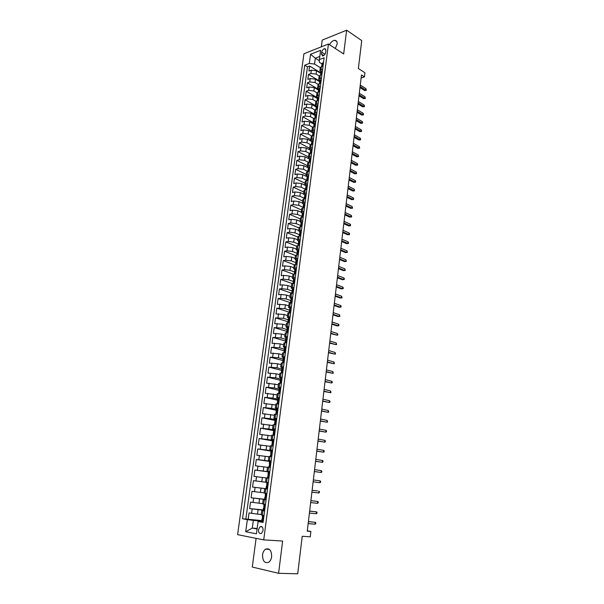 <?xml version="1.0" encoding="UTF-8"?>
<svg xmlns="http://www.w3.org/2000/svg" width="604" height="604" viewBox="0 0 604 604"><rect width="100%" height="100%" fill="white"/><g stroke="black" fill="none" stroke-linecap="round" stroke-linejoin="round"><path stroke-width="0.91" d="M271.641 556.729C271.611 550.471 269.588 547.949 265.571 549.164C263.963 550.267 262.959 552.124 262.566 554.736C262.566 561.025 264.605 563.54 268.682 562.294C270.267 561.176 271.256 559.327 271.641 556.729M335.288 48.494L337.138 44.115C337.334 41.744 336.579 40.476 334.873 40.309C332.812 40.491 331.03 41.955 329.535 44.711M263.087 530.478C263.087 527.337 262.076 526.084 260.045 526.703L258.467 529.61C258.452 532.751 259.471 534.011 261.517 533.377L263.087 530.478M256.096 538.353L252.291 567.05L278.587 573.302L297.712 573.8L302.219 536.261L310.252 536.82L310.886 531.452L307.3 530.81M303.933 53.756L237.606 534.653L263.721 539.878L328.448 44.001L303.933 53.756M328.448 44.001L343.653 53.983L346.636 30.2L322.211 40.098L321.32 46.84M346.636 30.2L361.728 40.581L358.376 68.524L364.922 72.782L364.446 76.874L361.471 74.956L307.262 531.18L310.886 531.452M320.732 73.318L316.564 70.751L311.347 70.147L308.961 71.045L309.641 66.04L320.784 72.91M319.184 75.983L316.111 74.103L310.894 73.507L308.508 74.39L319.697 81.17M308.508 74.39L307.821 79.426L310.214 78.55L315.439 79.154L319.629 81.683M318.519 90.102L314.314 87.603L309.074 86.991L306.681 87.844L307.368 82.786L318.602 89.475M317.402 98.558L313.182 96.096L307.934 95.485L305.533 96.315L306.22 91.227L317.153 97.614M316.285 107.059L312.049 104.628L306.779 104.016L304.378 104.824L305.073 99.713L315.514 105.708M315.16 115.606L310.901 113.212L305.624 112.601L303.223 113.386L303.918 108.244L314.223 114.05M314.027 124.198L309.754 121.842L304.461 121.23L302.053 121.985L302.755 116.821L313.038 122.506M312.887 132.842L308.599 130.524L303.291 129.898L300.883 130.638L301.585 125.443L311.913 131.045M311.739 141.525L307.436 139.245L302.113 138.618L299.697 139.335L300.407 134.111L310.781 139.622M310.592 150.26L306.266 148.018L300.935 147.391L298.512 148.078L299.229 142.823L309.641 148.252M309.188 158.912L305.096 156.836L299.743 156.202L297.327 156.874L298.036 151.589L308.493 156.919M307.527 167.497L303.91 165.7L298.55 165.066L296.126 165.707L296.843 160.4L307.338 165.639M306.152 176.285L302.725 174.616L297.349 173.982L294.918 174.601L295.643 169.263L306.183 174.405M304.854 185.156L301.532 183.578L296.134 182.944L293.71 183.533L294.435 178.165L305.02 183.223M303.601 194.111L300.331 192.593L294.926 191.951L292.487 192.517L293.219 187.127L303.85 192.08M303.48 204.227L302.385 203.125L299.123 201.661L293.703 201.011L291.264 201.555L292.004 196.126L302.672 200.989M301.185 212.223L297.908 210.773L292.472 210.124L290.033 210.637L290.773 205.186L301.487 209.95M299.977 221.351L296.692 219.939L291.234 219.282L288.795 219.773L289.535 214.292L300.294 218.958M298.761 230.539L295.462 229.15L289.995 228.501L287.549 228.961L288.297 223.442L299.101 228.01M297.546 239.773L294.231 238.421L288.742 237.765L286.296 238.195L287.051 232.646L297.893 237.115M296.315 249.059L292.985 247.738L287.489 247.074L285.035 247.489L285.798 241.91L296.685 246.273M295.084 258.399L291.74 257.108L286.228 256.443L283.774 256.828L284.529 251.219L295.469 255.477M293.838 267.791L290.486 266.53L284.952 265.866L282.498 266.221L283.261 260.581L294.291 264.756M292.593 277.236L289.225 276.005L283.676 275.341L281.215 275.666L281.985 269.988L293.295 274.148M291.339 286.734L287.949 285.541L282.393 284.862L279.931 285.163L280.701 279.456L292.472 283.654M290.079 296.285L286.673 295.122L281.102 294.442L278.633 294.714L279.41 288.976L291.755 293.234M288.81 305.888L285.39 304.763L277.334 304.325L278.112 298.55L290.509 302.695M287.534 315.545L284.099 314.457L276.02 313.982L276.806 308.183L289.256 312.2M286.251 325.262L282.8 324.205L274.707 323.699L275.492 317.863L287.995 321.758M284.96 335.031L281.494 334.012L273.378 333.476L274.178 327.602L286.726 331.369M283.661 344.861L280.18 343.872L272.049 343.298L272.849 337.394L285.45 341.041M282.355 354.744L278.859 353.793L270.705 353.189L271.513 347.247L284.303 350.796M281.041 364.68L277.53 363.767L269.361 363.132L270.169 357.16L283.321 360.656M279.72 374.676L276.194 373.8L268.002 373.129L268.818 367.119L282.136 370.509M278.391 384.733L266.636 383.185L267.459 377.145L280.852 380.399M277.055 394.85L265.269 393.302L266.092 387.224L279.493 390.501M275.711 405.02L263.888 403.48L264.718 397.364L277.659 400.21M274.359 415.258L262.498 413.71L263.336 407.564L276.33 410.275M272.993 425.548L261.102 424.008L261.94 417.825L274.994 420.392M271.626 435.899L259.697 434.359L260.543 428.145L273.657 430.569M270.252 446.318L258.286 444.778L259.139 438.519L272.306 440.807M268.871 456.79L256.866 455.257L257.719 448.961L270.947 451.105M267.474 467.33L255.439 465.797L256.3 459.47L269.588 461.456M266.077 477.93L253.997 476.405L254.865 470.033L269.716 472.086M267.497 488.93L252.555 487.073L253.423 480.663L268.342 482.543L261.819 481.72L262.393 477.447M252.555 487.073L267.512 488.855M264.099 492.879L251.974 491.354L251.098 497.802L266.122 499.417M262.68 503.63L250.517 502.113L249.633 508.598L263.201 509.889M264.597 511.037L261.766 510.516L264.635 510.727M266.047 500.021L263.216 499.568L266.07 499.833M267.481 489.081L264.65 488.689L267.489 489.014M265.511 482.188L268.342 482.543L266.613 482.324L267.179 477.99L266.085 477.87L265.511 482.188L266.613 482.324M269.762 471.709L266.938 471.407L269.746 471.822M271.173 460.935L268.35 460.693L271.143 461.169M272.585 450.229L269.762 450.048L272.54 450.569M273.982 439.584L271.158 439.463L273.922 440.044M275.371 429.006L272.547 428.938L275.296 429.572M276.753 418.489L273.929 418.481L276.662 419.168M278.127 408.032L275.303 408.085L278.021 408.817M279.493 397.643L276.67 397.749L279.373 398.534M280.845 387.315L278.029 387.474L280.717 388.312M282.196 377.039L279.38 377.258L281.2 377.938M283.533 366.832L280.717 367.096L282.37 367.783M284.869 356.685L282.053 357.002L283.578 357.689M286.19 346.598L283.382 346.968L284.809 347.67M287.512 336.564L284.695 336.987L286.054 337.704M288.818 326.59L286.009 327.066L287.308 327.806M290.124 316.677L287.315 317.206L288.569 317.961M289.829 308.176L288.606 307.398L291.415 306.824M321.721 52.186L321.471 54.043L322.664 55.983C324.182 55.628 325.186 54.443 325.669 52.412L325.911 50.547L324.741 48.622C323.216 48.962 322.211 50.155 321.721 52.186L324.967 54.269M263.201 521.682L258.067 521.531L263.102 522.43L324.129 57.765L319.395 59.577L319.305 62.235L321.97 63.903M258.067 521.531L256.436 533.815L245.715 531.731L247.361 519.629L242.529 518.768L304.741 65.202L309.308 63.45L310.554 54.269L320.633 50.298L319.395 59.577M264.68 510.388L249.633 508.598M261.245 514.449L257.508 514.117L258.089 509.761M266.092 499.629L251.098 497.802M269.731 471.951L263.246 471.052L263.812 466.801M271.113 461.418L264.658 460.452L265.216 456.224M271.521 450.795L266.062 449.904L266.621 445.707M272.374 440.286L267.459 439.433L268.01 435.257M273.74 429.92L268.84 429.014L269.399 424.861M275.099 419.621L270.222 418.655L270.773 414.533M276.451 409.376L271.596 408.357L272.14 404.257M277.787 399.191L272.955 398.127L273.499 394.05M279.123 389.067L274.314 387.949L274.85 383.895M280.452 379.002L275.658 377.832L276.194 373.8M281.766 368.999L277.002 367.776L277.53 363.767M283.08 359.048L278.331 357.772L278.859 353.793M284.386 349.157L279.652 347.836L280.18 343.872M285.677 339.32L280.973 337.946L281.494 334.012M286.968 329.535L282.279 328.123L282.8 324.205M288.251 319.81L283.586 318.346L284.099 314.457M289.527 310.146L284.877 308.636L285.39 304.763M290.917 300.573L286.16 298.972L286.673 295.122M292.495 291.12L287.444 289.369L287.949 285.541M293.786 281.638L288.712 279.811L289.225 276.005M294.971 272.162L289.98 270.313L290.486 266.53M296.119 262.732L291.241 260.868L291.74 257.108M297.206 253.333L292.487 251.475L292.985 247.738M298.308 243.986L293.733 242.136L294.231 238.421M299.463 234.722L294.971 232.85L295.462 229.15M300.671 225.526L296.202 223.616L296.692 219.939M301.879 216.383L297.425 214.435L297.908 210.773M303.08 207.293L298.64 205.3L299.123 201.661M304.265 198.248L299.848 196.217L300.331 192.593M305.45 189.256L301.056 187.18L301.532 183.578M306.628 180.309L302.249 178.195L302.725 174.616M307.685 171.355L303.442 169.263L303.91 165.7M308.644 162.4L304.62 160.377L305.096 156.836M309.626 153.507L305.798 151.536L306.266 148.018M310.63 144.673L306.968 142.748L307.436 139.245M311.656 135.892L308.138 134.005L308.599 130.524M312.698 127.172L309.293 125.307L309.754 121.842M313.748 118.505L310.448 116.663L310.901 113.212M314.812 109.89L311.589 108.056L312.049 104.628M315.892 101.336L312.729 99.501L313.182 96.096M316.979 92.835L313.861 90.993L314.314 87.603M318.082 84.386L314.994 82.529L315.439 79.154M309.641 66.04L307.459 66.87L245.858 519.047L261.796 520.595M257.508 514.117L249.044 512.932L248.161 519.455M253.423 480.663L261.819 481.72M254.865 470.033L263.246 471.052M256.3 459.47L264.658 460.452M257.719 448.961L266.062 449.904M259.139 438.519L267.459 439.433M260.543 428.145L268.84 429.014M261.94 417.825L270.222 418.655M263.336 407.564L271.596 408.357M264.718 397.364L272.955 398.127M266.092 387.224L274.314 387.949M267.459 377.145L275.658 377.832M268.818 367.119L277.002 367.776M270.169 357.16L278.331 357.772M271.513 347.247L279.652 347.836M272.849 337.394L280.973 337.946M274.178 327.602L282.279 328.123M275.492 317.863L283.586 318.346M276.806 308.183L284.877 308.636M278.112 298.55L280.581 298.293L286.16 298.972M279.41 288.976L281.872 288.689L287.444 289.369M280.701 279.456L283.163 279.139L288.712 279.811M281.985 269.988L284.446 269.648L289.98 270.313M283.261 260.581L285.715 260.203L291.241 260.868M284.529 251.219L286.983 250.819L292.487 251.475M285.798 241.91L288.244 241.479L293.733 242.136M287.051 232.646L289.497 232.2L294.971 232.85M288.297 223.442L290.743 222.967L296.202 223.616M289.535 214.292L291.981 213.786L297.425 214.435M290.773 205.186L293.212 204.65L298.64 205.3M292.004 196.126L294.435 195.575L299.848 196.217M293.219 187.127L295.65 186.538L301.056 187.18M294.435 178.165L296.866 177.561L302.249 178.195M295.643 169.263L298.066 168.629L303.442 169.263M296.843 160.4L299.267 159.743L304.62 160.377M298.036 151.589L300.46 150.909L305.798 151.536M299.229 142.823L301.645 142.121L306.968 142.748M300.407 134.111L302.823 133.386L308.138 134.005M301.585 125.443L303.993 124.688L309.293 125.307M302.755 116.821L305.156 116.043L310.448 116.663M303.918 108.244L306.319 107.444L311.589 108.056M305.073 99.713L307.474 98.89L312.729 99.501M306.22 91.227L308.621 90.381L313.861 90.993M307.368 82.786L309.761 81.925L314.994 82.529M322.634 69.158L319.871 70.834L320.86 72.321M323.08 65.76L320.316 67.452L319.871 70.834M321.962 74.262L319.199 75.923L318.746 79.328L321.509 77.682M320.837 82.816L318.074 84.439L317.621 87.859L320.384 86.251M319.712 91.415L316.941 93.001L316.488 96.436L319.252 94.866M318.572 100.06L315.801 101.608L315.348 105.066L318.119 103.533M317.432 108.75L314.661 110.26L314.201 113.733L316.972 112.246M316.285 117.493L313.506 118.965L313.046 122.453L315.824 121.004M315.129 126.281L312.351 127.708L311.891 131.227L314.669 129.807M313.967 135.115L311.188 136.504L310.72 140.037L313.506 138.663M312.804 144.001L310.018 145.353L309.55 148.901L312.336 147.565M311.626 152.933L308.848 154.246L308.372 157.818L311.158 156.519M310.448 161.917L307.663 163.186L307.187 166.78L309.973 165.526M309.263 170.947L306.477 172.178L306.002 175.787L308.787 174.579M308.07 180.037L305.284 181.223L304.801 184.854L307.587 183.684M306.87 189.165L304.084 190.313L303.601 193.959L306.387 192.835M305.632 198.361L302.876 199.456L302.385 203.125L305.179 202.046M304.454 207.587L301.66 208.644L301.169 212.336L303.963 211.302M303.231 216.881L300.437 217.893L299.946 221.608L302.74 220.611M302 226.221L299.207 227.187L298.716 230.924L301.509 229.973M300.769 235.613L297.968 236.542L297.478 240.294L300.271 239.388M299.531 245.065L296.73 245.941L296.232 249.716L299.033 248.856M298.278 254.563L295.477 255.394L294.978 259.192L297.78 258.384M297.025 264.122L294.224 264.907L293.718 268.727L296.519 267.957M295.764 273.733L292.963 274.465L292.449 278.308L295.258 277.591M294.495 283.397L291.687 284.084L291.181 287.949L293.982 287.277M293.219 293.114L290.411 293.755L289.897 297.644L292.706 297.025M291.936 302.898L289.127 303.487L288.606 307.398M290.645 312.729L287.829 313.272L287.315 317.206M289.346 322.619L286.53 323.117L286.009 327.066M288.033 332.57L285.224 333.015L284.695 336.987M286.719 342.574L283.91 342.966L283.382 346.968M285.398 352.645L282.581 352.985L282.053 357.002M284.069 362.77L281.253 363.057L280.717 367.096M282.732 372.955L279.916 373.189L279.38 377.258M281.388 383.2L278.565 383.374L278.029 387.474M280.037 393.506L277.213 393.627L276.67 397.749M278.671 403.872L275.854 403.94L275.303 408.085M277.319 414.193L274.48 414.314L273.929 418.481M275.922 424.793L273.099 424.748L272.547 428.938M274.541 435.341L271.717 435.242L271.158 439.463M273.144 445.963L270.32 445.805L269.762 450.048M271.74 456.647L268.916 456.428L268.35 460.693M270.328 467.39L267.504 467.119L266.938 471.407M268.908 478.202L267.179 477.99M264.65 488.689L264.076 493.03L266.908 493.453M263.216 499.568L262.634 503.94L265.466 504.423M261.766 510.516L261.185 514.918L264.016 515.461M319.357 60.747L315.311 58.195L314.525 64.054L309.308 63.45M320.294 67.633L314.525 64.054M278.587 573.302L282.627 541.056L263.721 539.878M361.109 78.022L364.446 76.874M319.81 56.459L315.311 58.195L310.554 54.269M257.153 528.447L252.291 528.085L257.077 528.983M263.246 521.335L253.325 520.391L252.291 528.085L245.715 531.731M307.459 66.87L304.741 65.202M319.743 80.785L318.746 79.328M318.625 89.294L317.621 87.859M317.5 97.848L316.488 96.436M316.36 106.455L315.348 105.066M315.22 115.1L314.201 113.733M314.08 123.797L313.046 122.453M312.925 132.54L311.891 131.227M311.77 141.328L310.72 140.037M310.599 150.169L309.55 148.901M309.429 159.056L308.372 157.818M308.251 167.988L307.187 166.78M307.074 176.972L306.002 175.787M305.881 186.009L304.801 184.854M304.68 195.092L303.601 193.959M302.272 213.408L301.169 212.336M301.056 222.649L299.946 221.608M299.826 231.936L298.716 230.924M298.595 241.275L297.478 240.294M298.791 250.675L298.074 250.26L297.364 250.645L296.232 249.716M296.119 260.12L294.978 259.192M294.865 269.618L293.718 268.727M293.612 279.176L292.449 278.308M292.351 288.788L291.181 287.949M291.09 298.452L289.897 297.644M245.858 519.047L242.529 518.768M247.361 519.629L253.325 520.391M323.45 62.952L322.747 62.756L322.03 63.473L321.819 65.073M321.653 66.289L321.977 65.61M359.969 87.625L364.559 90.509L365.775 90.109L360.097 86.538M365.948 88.645L366.303 90.351L365.775 90.109L365.948 88.645L360.271 85.066M366.303 90.351L364.559 90.509M322.34 71.408L321.63 71.212L320.913 71.906L320.701 73.514M320.535 74.783L320.86 74.073M358.995 95.802L363.608 98.648L364.824 98.256L359.123 94.73M364.99 96.791L365.352 98.49L364.824 98.256L364.99 96.791L359.297 93.258M365.352 98.49L363.608 98.648M321.222 79.917L320.513 79.705L319.795 80.392L319.584 82.008M319.41 83.322L319.743 82.574M358.021 104.016L362.649 106.825L363.865 106.447L358.142 102.974M364.038 104.968L364.491 105.851L364.393 106.666L363.865 106.447L364.038 104.968L358.323 101.487M364.393 106.666L362.649 106.825M320.097 88.463L319.418 88.252L318.67 88.916L318.648 91.106M319.418 88.252L318.972 91.672M318.278 91.906L318.459 90.54M357.039 112.284L361.683 115.047L362.898 114.677L357.16 111.249M363.072 113.197L363.533 114.065L363.434 114.888L362.898 114.677L363.072 113.197L357.334 109.762M363.434 114.888L361.683 115.047M318.965 97.063L318.263 96.836L317.545 97.493L317.523 99.69M317.145 100.543L317.327 99.124M356.05 120.589L360.716 123.314L361.932 122.952L356.171 119.577M362.106 121.464L362.566 122.325L362.468 123.156L361.932 122.952L362.106 121.464L356.345 118.074M362.468 123.156L360.716 123.314M317.832 105.708L317.153 105.481L316.405 106.108L316.398 108.32M317.153 105.481L316.692 108.992M315.998 109.218L316.194 107.754M355.061 128.931L359.742 131.619L360.966 131.272L355.175 127.942M361.139 129.769L361.6 130.63L361.502 131.461L360.966 131.272L361.139 129.769L355.356 126.432M361.502 131.461L359.742 131.619M316.692 114.398L315.983 114.148L315.265 114.775L315.265 117.002M314.85 117.946L315.046 116.429M354.065 137.327L358.761 139.969L359.984 139.63L354.178 136.353M360.158 138.127L360.626 138.973L360.528 139.811L359.984 139.63L360.158 138.127L354.359 134.835M360.528 139.811L358.761 139.969M315.545 123.141L314.835 122.876L314.118 123.488L314.133 125.723M313.695 126.719L313.899 125.149M353.061 145.76L357.779 148.365L359.002 148.033L353.174 144.809M359.176 146.523L359.644 147.361L359.546 148.199L359.002 148.033L359.176 146.523L353.355 143.284M359.546 148.199L357.779 148.365M314.39 131.921L313.68 131.649L312.963 132.246L312.985 134.496M312.532 135.545L312.744 133.922M352.049 154.239L356.79 156.798L358.013 156.481L352.162 153.31M358.195 154.956L358.565 156.64L358.013 156.481L358.195 154.956L352.343 151.778M358.565 156.64L356.79 156.798M313.227 140.755L312.517 140.475L311.8 141.057L311.838 143.322M311.362 144.409L311.581 142.74M351.037 162.763L355.794 165.277L357.024 164.975L351.143 161.857M357.198 163.442L357.674 164.265L357.576 165.118L357.024 164.975L357.198 163.442L351.332 160.317M357.576 165.118L355.794 165.277M312.064 149.641L311.354 149.347L310.637 149.913L310.683 152.185M310.184 153.333L310.411 151.604M350.018 171.332L354.797 173.801L356.02 173.514L350.124 170.449M356.201 171.974L356.579 173.642L356.02 173.514L356.201 171.974L350.312 168.901M356.579 173.642L354.797 173.801M310.886 158.573L310.207 158.286L309.459 158.822L309.52 161.102M310.207 158.286L309.701 162.114M309.006 162.302L309.24 160.521M348.999 179.947L353.785 182.378L355.024 182.091L349.097 179.086M355.205 180.543L355.68 181.351L355.575 182.212L355.024 182.091L355.205 180.543L349.286 177.523M355.575 182.212L353.785 182.378M309.709 167.557L308.999 167.24L308.282 167.776L308.357 170.064M307.813 171.317L308.055 169.482M347.964 188.599L352.781 190.992L354.012 190.721L348.07 187.761M354.193 189.165L354.571 190.826L354.012 190.721L354.193 189.165L348.251 186.198M354.571 190.826L352.781 190.992M308.523 176.587L307.813 176.262L307.096 176.776L307.179 179.078M306.621 180.385L306.87 178.497M346.93 197.312L351.762 199.652L353 199.388L347.028 196.489M353.181 197.825L353.665 198.618L353.559 199.486L353 199.388L353.181 197.825L347.217 194.918M353.559 199.486L351.762 199.652M307.33 185.662L306.621 185.33L305.903 185.836L306.002 188.138M305.42 189.505L305.677 187.557M345.896 206.062L350.743 208.357L351.981 208.108L345.986 205.269M352.162 206.538L352.547 208.191L351.981 208.108L352.162 206.538L346.175 203.684M352.547 208.191L350.743 208.357M304.914 198.52L305.42 194.45L306.13 194.782L305.45 194.465L304.703 194.941L304.816 197.251M304.212 198.678L304.476 196.67M344.846 214.858L349.716 217.108L350.954 216.874L344.937 214.088M351.135 215.296L351.626 216.066L351.52 216.949L350.954 216.874L351.135 215.296L345.126 212.495M351.52 216.949L349.716 217.108M304.922 203.978L304.242 203.639L303.495 204.092L303.397 206.16M303.699 207.746L304.212 203.623L304.929 203.948M302.997 207.897L303.268 205.836M343.797 223.707L348.682 225.911L349.927 225.685L343.887 222.952M350.109 224.099L350.599 224.862L350.494 225.745L349.927 225.685L350.109 224.099L344.076 221.358M350.494 225.745L348.682 225.911M303.714 213.212L302.997 212.85L302.287 213.295L302.181 215.371M302.997 212.85L303.721 213.167M301.774 217.168L302.053 215.054M342.74 232.593L347.647 234.752L348.886 234.541L342.823 231.868M349.074 232.948L349.565 233.703L349.459 234.594L348.886 234.541L349.074 232.948L343.019 230.26M349.459 234.594L347.647 234.752M302.491 222.498L301.774 222.121L301.064 222.559L300.966 224.628M301.774 222.121L302.498 222.438M300.543 226.5L300.83 224.318M341.675 241.54L346.605 243.646L347.844 243.45L341.758 240.837M348.032 241.842L348.531 242.597L348.425 243.488L347.844 243.45L348.032 241.842L341.955 239.222M348.425 243.488L346.605 243.646M301.268 231.838L300.55 231.453L299.841 231.868L299.735 233.937M300.55 231.453L301.275 231.755M299.312 235.877L299.607 233.642M340.611 250.524L345.556 252.585L346.802 252.404L340.686 249.845M346.99 250.788L347.383 252.427L346.802 252.404L346.99 250.788L340.882 248.221M347.383 252.427L345.556 252.585M300.029 241.23L299.312 240.83L298.603 241.23L298.504 243.299M299.312 240.83L300.045 241.124M298.066 245.307L298.368 243.012M339.539 259.561L344.499 261.577L345.745 261.404L339.614 258.912M345.941 259.78L346.334 261.411L345.745 261.404L345.941 259.78L339.81 257.274M346.334 261.411L344.499 261.577M298.074 250.26L298.806 250.554M296.821 254.79L297.13 252.442L297.553 252.985M338.459 268.652L343.442 270.615L344.688 270.456L338.527 268.017M344.884 268.818L345.277 270.449L344.688 270.456L344.884 268.818L338.723 266.379M345.277 270.449L343.442 270.615M297.546 260.173L296.828 259.75L296.119 260.113L295.877 261.917L296.322 262.461M296.828 259.75L297.561 260.03M296.639 264.174L297.062 263.85M295.56 264.333L295.877 261.917M337.372 277.787L342.377 279.705L343.623 279.554L337.44 277.183M343.819 277.908L344.325 278.625L344.212 279.539L343.623 279.554L343.819 277.908L337.636 275.53M344.212 279.539L342.377 279.705M296.292 269.724L295.575 269.286L294.858 269.633L294.624 271.453L295.077 271.981M295.575 269.286L296.307 269.565M295.326 273.786L295.801 273.423M294.299 273.929L294.624 271.453M336.277 286.976L341.305 288.84L342.559 288.704L336.345 286.394M342.747 287.051L343.253 287.761L343.147 288.674L342.559 288.704L342.747 287.051L336.541 284.733M343.147 288.674L341.305 288.84M295.031 279.335L294.307 278.882L293.597 279.214L293.355 281.034L293.823 281.555M294.307 278.882L295.054 279.154M294.005 283.457L294.541 283.057M293.023 283.578L293.355 281.034M335.182 296.209L340.226 298.021L341.479 297.9L335.25 295.65M341.675 296.239L342.075 297.855L341.479 297.9L341.675 296.239L335.447 293.982M342.075 297.855L340.226 298.021M293.755 288.999L293.038 288.531L292.328 288.84L292.087 290.675L292.57 291.181M293.038 288.531L293.786 288.795M292.676 293.174L293.265 292.736M291.747 293.28L292.087 290.675M334.08 305.496L339.146 307.255L340.399 307.149L334.14 304.967M340.596 305.481L341.109 306.168L340.996 307.096L340.399 307.149L340.596 305.481L334.337 303.284M292.479 298.716L291.053 298.527L290.811 300.377L291.302 300.86M291.762 298.24L292.51 298.497M291.339 302.951L291.989 302.476M290.456 303.042L290.811 300.377M332.97 314.835L338.051 316.541L339.312 316.451L333.031 314.329M339.508 314.767L339.916 316.375L339.312 316.451L339.508 314.767L333.227 312.638M291.196 308.485L289.769 308.274L289.527 310.131L290.026 310.599M290.479 308.002L291.234 308.244M289.995 312.781L290.705 312.276M289.165 312.857L289.527 310.131M331.853 324.22L336.957 325.881L338.217 325.798L331.906 323.744M338.414 324.114L338.935 324.778L338.821 325.715L338.217 325.798L338.414 324.114L332.109 322.045M289.905 318.316L288.478 318.066L288.236 319.939L288.742 320.392M289.188 317.817L289.943 318.059M288.644 322.672L289.407 322.128M287.866 322.732L288.236 319.939M330.728 333.665L337.123 335.197L330.781 333.212M337.319 333.506L337.84 334.163L337.727 335.099L337.123 335.197L337.319 333.506L330.984 331.505M288.606 328.206L287.179 327.927L286.93 329.807L287.451 330.237M287.889 327.693L288.644 327.927M287.919 327.715L287.277 332.615L288.108 332.034M286.56 332.661L286.93 329.807M329.603 343.155L336.013 344.65L329.656 342.732M336.217 342.944L336.624 344.544L336.013 344.65L336.217 342.944L329.859 341.011M287.3 338.149L285.873 337.84L285.624 339.727L286.153 340.135M285.941 342.611L286.583 337.621L287.345 337.847M285.964 342.581L286.794 342M285.239 342.649L285.624 339.727M328.47 352.706L334.903 354.155L328.516 352.306M335.107 352.442L335.522 354.035L334.903 354.155L335.107 352.442L328.719 350.577M285.986 348.153L284.559 347.806L284.31 349.708L284.839 350.094M285.269 347.617L286.032 347.829M284.741 352.668L284.099 352.691M284.605 352.63L285.481 352.026M283.918 352.698L284.31 349.708M327.33 362.302L333.786 363.714L327.368 361.932M333.989 361.992L334.405 363.578L333.786 363.714L333.989 361.992L327.579 360.195M284.665 358.21L283.238 357.832L282.989 359.742L283.518 360.112M283.948 357.659L284.711 357.87M283.555 362.777L282.642 362.8M283.284 362.71L284.159 362.113M282.581 362.8L282.989 359.742M326.183 371.958L332.661 373.325L326.22 371.611M332.864 371.596L333.287 373.174L332.661 373.325L332.864 371.596L326.432 369.867M283.336 368.334L281.909 367.919L281.66 369.844L282.189 370.184M282.612 367.768L283.389 367.964M282.393 372.955L281.253 372.97L281.66 369.844M281.947 372.842L282.823 372.253M325.027 381.66L331.536 382.996L325.065 381.351M331.739 381.252L332.268 381.856L332.155 382.823L331.536 382.996L331.739 381.252L325.269 379.591M282 378.512L280.573 378.066L280.316 379.999L280.845 380.316M281.275 377.938L282.053 378.127M281.26 383.2L279.909 383.193M280.603 383.042L281.487 382.453M279.901 383.163L280.316 379.999M323.865 391.422L330.396 392.713L323.903 391.135M330.599 390.962L331.022 392.532L330.396 392.713L330.599 390.962L324.114 389.369M280.656 388.75L279.229 388.274L278.633 393.483M279.931 388.161L280.709 388.342M280.037 393.476L278.557 393.4M279.259 393.295L280.135 392.721M322.702 401.245L329.256 402.49L322.732 400.981M329.459 400.724L330.003 401.313L329.882 402.287L329.256 402.49L329.459 400.724L322.944 399.206M279.305 399.055L277.878 398.534L277.621 400.497L278.134 400.754M278.58 398.451L279.358 398.625M278.686 403.782L277.44 403.834M277.9 403.615L278.784 403.042M277.198 403.691L277.621 400.497M321.524 411.113L328.108 412.313L321.554 410.886M328.312 410.546L328.742 412.102L328.108 412.313L328.312 410.546L321.766 409.097M277.946 409.414L276.519 408.863L276.255 410.833L276.76 411.06M277.213 408.795L278.006 408.961M277.319 414.155L276.307 414.261M276.534 413.989L277.417 413.43M275.832 414.05L276.255 410.833M320.346 421.041L326.945 422.204L320.369 420.837M327.157 420.414L327.587 421.969L326.945 422.204L327.157 420.414L320.581 419.048M276.572 419.84L275.145 419.251L274.888 421.23L275.379 421.433M275.847 419.206L276.64 419.365M275.952 424.582L274.458 424.469L275.25 424.755M275.16 424.431L276.043 423.88M274.458 424.469L274.888 421.23M319.161 431.029L325.79 432.139L319.184 430.856M325.994 430.35L326.545 430.901L326.432 431.898L325.79 432.139L325.994 430.35L319.395 429.051M275.197 430.327L273.771 429.701L273.506 431.694L273.982 431.86M274.473 429.678L275.265 429.821M274.571 435.076L273.076 434.948L274.337 435.333M273.778 434.933L274.661 434.389M273.076 434.948L273.506 431.694M317.968 441.071L324.62 442.136L317.983 440.928M324.831 440.331L325.382 440.875L325.262 441.879L324.62 442.136L324.831 440.331L318.202 439.108M273.808 440.875L272.381 440.21L272.117 442.219L272.57 442.354M273.084 440.21L273.884 440.346M272.419 442.204L271.687 445.495L273.174 445.707M271.687 445.495L273.151 445.873M272.389 445.503L273.272 444.959M316.768 451.165L323.442 452.192L316.783 451.052M323.653 450.38L324.212 450.909L324.091 451.913L323.442 452.192L323.653 450.38L316.994 449.225M272.419 451.482L270.992 450.788L270.728 452.804L271.143 452.917M271.687 450.811L272.487 450.939M271.792 456.254L270.29 456.096L271.77 456.428M270.992 456.133L271.876 455.597M270.29 456.096L270.947 454.027L270.728 452.804M315.56 461.328L322.264 462.302L315.567 461.245M322.476 460.474L323.034 461.003L322.913 462.015L322.264 462.302L322.476 460.474L315.786 459.402M271.015 462.158L269.588 461.426L269.324 463.457L269.709 463.54M270.29 461.471L271.09 461.592M269.324 463.457L269.55 464.695L268.886 466.771L270.381 466.968M268.886 466.771L270.373 467.043M269.58 466.824L270.471 466.296M314.344 471.543L321.071 472.471L314.352 471.49M321.283 470.637L321.849 471.143L321.728 472.162L321.071 472.471L321.283 470.637L314.571 469.64M269.603 472.902L268.176 472.132L268.252 474.223M268.878 472.192L269.686 472.305M268.976 477.689L267.474 477.5L268.976 477.719M268.168 477.583L269.059 477.062M267.474 477.5L268.138 475.431L267.912 474.17M320.09 480.852L320.656 481.35L320.535 482.377L319.878 482.702L313.129 481.796L318.587 482.543L319.878 482.702L320.09 480.852L313.348 479.938M267.459 482.981L268.267 483.079L267.459 482.981L268.184 483.706M267.557 488.5L266.047 488.304L266.319 486.243L266.719 486.235L266.764 482.898M266.742 488.402L267.64 487.896M318.67 492.985L319.335 492.645L319.456 491.618L318.889 491.127L318.67 492.985L311.898 492.162M317.598 490.961L312.117 490.282L317.598 490.961M266.757 494.578L265.337 493.725L266.855 493.861M266.024 493.838L266.847 493.906M266.13 499.38L264.62 499.168L264.892 497.1L265.292 497.1L265.337 493.725M265.307 499.289L266.205 498.791M265.269 497.122L264.892 497.1M317.462 503.328L318.134 502.973L318.255 501.939L317.681 501.463L317.462 503.328L310.66 502.588M310.879 500.708L317.681 501.463L310.886 500.663M265.322 505.518L263.895 504.627L265.428 504.695M264.59 504.763L265.413 504.801M264.688 510.327L263.178 510.101L263.45 508.017L263.857 508.032L263.45 508.017M263.873 510.252L264.763 509.753M263.857 508.032L263.895 504.627M316.247 513.732L316.919 513.362L317.04 512.32L316.466 511.86L316.247 513.732L309.414 513.075M309.633 511.18L316.466 511.86L309.641 511.112M263.88 516.518L262.453 515.589L263.993 515.605M263.148 515.748L263.978 515.756M262.415 521.267L263.314 520.784M262.468 518.987L262 519.002L262.415 519.032L262.453 515.589M315.024 524.204L315.696 523.811L315.824 522.762L315.243 522.309L315.024 524.204L308.161 523.623M308.38 521.72L315.243 522.309L308.395 521.614M258.957 503.253L259.531 498.927M260.392 492.456L260.966 488.153M316.111 74.103L316.564 70.751M310.894 73.507L311.347 70.147M251.574 513.362L252.162 509.006M253.038 502.498L253.62 498.179M254.495 491.709L255.077 487.413M255.945 480.98L256.519 476.707M257.38 470.312L257.953 466.069M258.814 459.712L259.38 455.491M260.233 449.18L260.8 444.982M261.645 438.7L262.204 434.525M263.05 428.289L263.608 424.136M264.446 417.938L264.997 413.808M265.836 407.647L266.387 403.54M267.21 397.409L267.761 393.332M268.584 387.239L269.135 383.185M269.95 377.13L270.494 373.098M271.302 367.073L271.845 363.064M272.653 357.077L273.189 353.098M273.989 347.141L274.526 343.178M275.326 337.258L275.854 333.317M276.647 327.436L277.176 323.517M277.968 317.666L278.489 313.77M279.274 307.949L279.803 304.084M280.581 298.293L281.102 294.442M281.872 288.689L282.393 284.862M283.163 279.139L283.676 275.341M284.446 269.648L284.952 265.866M285.715 260.203L286.228 256.443M286.983 250.819L287.489 247.074M288.244 241.479L288.742 237.765M289.497 232.2L289.995 228.501M290.743 222.967L291.234 219.282M291.981 213.786L292.472 210.124M293.212 204.65L293.703 201.011M294.435 195.575L294.926 191.951M295.65 186.538L296.134 182.944M296.866 177.561L297.349 173.982M298.066 168.629L298.55 165.066M299.267 159.743L299.743 156.202M300.46 150.909L300.935 147.391M301.645 142.121L302.113 138.618M302.823 133.386L303.291 129.898M303.993 124.688L304.461 121.23M305.156 116.043L305.624 112.601M306.319 107.444L306.779 104.016M307.474 98.89L307.934 95.485M308.621 90.381L309.074 86.991M309.761 81.925L310.214 78.55M321.003 69.762L321.449 66.372M319.878 78.271L320.331 74.858M318.753 86.825L319.199 83.397M317.613 95.424L318.074 91.982M316.473 104.077L316.934 100.611M315.333 112.774L315.786 109.286M314.178 121.517L314.639 118.014M313.015 130.305L313.484 126.787M311.853 139.147L312.321 135.606M310.683 148.033L311.151 144.469M309.505 156.972L309.973 153.386M308.319 165.957L308.795 162.355M307.126 174.994L307.602 171.37M305.926 184.077L306.409 180.437M304.726 193.22L305.209 189.558M303.51 202.408L304.001 198.724M302.294 211.649L302.785 207.942M301.071 220.936L301.562 217.213M299.841 230.283L300.331 226.538M298.603 239.682L299.093 235.915M297.357 249.127L297.855 245.345M296.103 258.633L296.602 254.828M294.843 268.191L295.348 264.363M293.574 277.802L294.08 273.952M292.298 287.474L292.812 283.601M291.015 297.198L291.528 293.302M289.731 306.975L290.245 303.057M288.433 316.813L288.954 312.872M287.127 326.711L287.647 322.747M285.813 336.662L286.341 332.676M284.492 346.673L285.028 342.657M283.17 356.738L283.699 352.706M281.834 366.87L282.37 362.808M280.49 377.055L281.026 372.97M279.139 387.3L279.682 383.193M277.78 397.613L278.323 393.476M276.413 407.979L276.964 403.827M275.039 418.413L275.59 414.231M273.657 428.9L274.208 424.703M272.261 439.463L272.819 435.227M270.864 450.078L271.423 445.827M269.452 460.761L270.018 456.481M268.04 471.513L268.606 467.209M265.179 493.204L265.752 488.847M263.737 504.151L264.31 499.765M262.279 515.167L262.861 510.75M323.804 55.538L321.471 54.043M322.347 66.032L322.778 62.763M321.23 74.534L321.66 71.219M320.105 83.08L320.543 79.713M317.832 100.309L318.293 96.844M315.545 117.727L316.013 114.156M314.39 126.508L314.865 122.891M313.227 135.334L313.71 131.664M312.057 144.213L312.547 140.49M310.886 153.137L311.385 149.362M308.516 171.143L309.029 167.255M307.323 180.219L307.844 176.277M306.122 189.339L306.651 185.345M302.483 217.032L303.027 212.865M301.253 226.364L301.811 222.136M300.014 235.749L300.581 231.468M298.776 245.186L299.35 240.845M297.53 254.684L298.104 250.282M296.27 264.227L296.858 259.765M295.009 273.831L295.605 269.308M293.74 283.487L294.337 278.905M292.457 293.197L293.068 288.553M291.173 302.966L291.792 298.263M289.882 312.797L290.509 308.025M288.584 322.679L289.218 317.84M284.643 352.6L285.299 347.64M283.321 362.679L283.978 357.689M281.985 372.819L282.649 367.791M280.641 383.012L281.305 377.961M279.297 393.272L279.962 388.183M277.938 403.585L278.61 398.474M276.572 413.966L277.251 408.825M275.197 424.408L275.877 419.229M273.816 434.91L274.503 429.701M272.427 445.48L273.114 440.24M271.03 456.103L271.724 450.833M269.618 466.801L270.32 461.501M268.206 477.56L268.908 472.222M266.779 488.379L267.489 483.019M265.352 499.274L266.062 493.876M263.91 510.229L264.62 504.793M262.461 521.252L263.178 515.786M269.407 549.368L265.571 549.164M336.858 41.631L334.873 40.309M262.06 526.862L260.045 526.703M325.783 49.294L324.741 48.622M297.364 250.645L297.13 252.442M262 519.002L261.728 521.101"/></g></svg>
